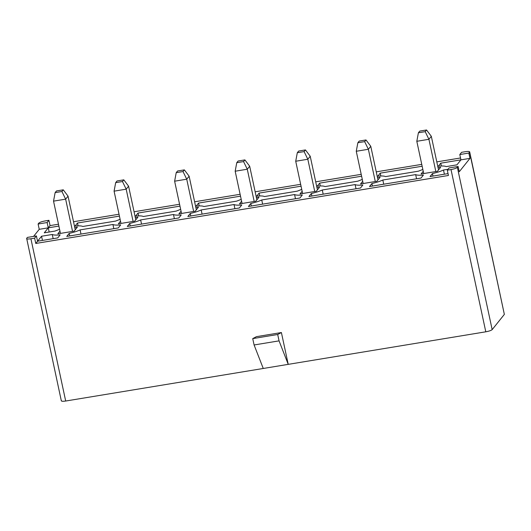 <?xml version="1.0" encoding="UTF-8"?>
<svg xmlns="http://www.w3.org/2000/svg" width="531" height="531" viewBox="0 0 531 531"><rect width="100%" height="100%" fill="white"/><g stroke="black" fill="none" stroke-linecap="round" stroke-linejoin="round"><path stroke-width="0.8" d="M60.448 233.401L53.531 201.143L60.448 233.401M68.041 196.158L75.249 229.784L68.041 196.158L65.645 199.152L72.555 231.403L65.645 199.152L53.531 201.143L55.124 192.627L61.921 191.505L63.269 189.826L56.465 190.948L55.124 192.627L56.465 190.948L63.269 189.826L68.041 196.158L63.269 189.826L61.921 191.505L55.124 192.627L53.531 201.143L65.645 199.152L61.921 191.505L65.645 199.152L68.041 196.158M120.995 223.425L114.079 191.167L120.995 223.425M128.582 186.182L135.797 219.814L128.582 186.182L126.186 189.175L133.102 221.427L126.186 189.175L114.079 191.167L115.672 182.651L122.469 181.536L123.809 179.85L117.012 180.971L115.672 182.651L117.012 180.971L123.809 179.85L128.582 186.182L123.809 179.85L122.469 181.536L115.672 182.651L114.079 191.167L126.186 189.175L122.469 181.536L126.186 189.175L128.582 186.182M181.542 213.449L174.626 181.197L181.542 213.449M189.129 176.206L196.344 209.838L189.129 176.206L186.733 179.199L193.649 211.457L186.733 179.199L174.626 181.197L176.212 172.675L183.016 171.559L184.357 169.88L177.56 170.995L176.212 172.675L177.56 170.995L184.357 169.88L189.129 176.206L184.357 169.88L183.016 171.559L176.212 172.675L174.626 181.197L186.733 179.199L183.016 171.559L186.733 179.199L189.129 176.206M242.09 203.473L235.173 171.221L242.09 203.473M249.676 166.23L256.885 199.862L249.676 166.23L247.28 169.223L254.196 201.481L247.28 169.223L235.173 171.221L236.76 162.705L243.563 161.583L244.904 159.904L238.107 161.019L236.76 162.705L238.107 161.019L244.904 159.904L249.676 166.23L244.904 159.904L243.563 161.583L236.76 162.705L235.173 171.221L247.28 169.223L243.563 161.583L247.28 169.223L249.676 166.23M302.63 193.503L295.721 161.245L302.63 193.503M310.223 156.253L317.432 189.886L310.223 156.253L307.827 159.254L314.744 191.505L307.827 159.254L295.721 161.245L297.307 152.729L304.104 151.607L305.451 149.928L298.654 151.05L297.307 152.729L298.654 151.05L305.451 149.928L310.223 156.253L305.451 149.928L304.104 151.607L297.307 152.729L295.721 161.245L307.827 159.254L304.104 151.607L307.827 159.254L310.223 156.253M363.177 183.527L356.268 151.269L363.177 183.527M370.771 146.284L377.979 179.916L370.771 146.284L368.375 149.277L375.291 181.529L368.375 149.277L356.268 151.269L357.854 142.753L364.651 141.631L365.998 139.952L359.202 141.073L357.854 142.753L359.202 141.073L365.998 139.952L370.771 146.284L365.998 139.952L364.651 141.631L357.854 142.753L356.268 151.269L368.375 149.277L364.651 141.631L368.375 149.277L370.771 146.284M423.725 173.551L416.815 141.299L423.725 173.551M431.318 136.308L438.526 169.94L431.318 136.308L428.922 139.301L435.838 171.553L428.922 139.301L416.815 141.299L418.401 132.777L425.198 131.661L426.546 129.976L419.749 131.097L418.401 132.777L419.749 131.097L426.546 129.976L431.318 136.308L426.546 129.976L425.198 131.661L418.401 132.777L416.815 141.299L428.922 139.301L425.198 131.661L428.922 139.301L431.318 136.308M176.212 211.092L180.659 209.353L176.212 211.092L143.37 216.502L176.212 211.092M135.617 216.057C139.547 215.705 142.135 215.858 143.37 216.502C142.135 215.858 139.547 215.705 135.617 216.057L138.027 213.05L135.617 216.057M138.631 215.878L138.027 213.05L138.631 215.878M179.976 206.134L138.027 213.05L179.976 206.134M236.76 201.116L241.207 199.377L236.76 201.116L203.917 206.526L236.76 201.116M196.165 206.081C200.094 205.736 202.676 205.882 203.917 206.526C202.676 205.882 200.094 205.736 196.165 206.081L198.574 203.074L196.165 206.081M199.178 205.902L198.574 203.074L199.178 205.902M240.516 196.165L198.574 203.074L240.516 196.165M297.3 191.14L301.754 189.401L297.3 191.14L264.465 196.55L297.3 191.14M256.712 196.105C260.641 195.76 263.223 195.906 264.465 196.55C263.223 195.906 260.641 195.76 256.712 196.105L259.121 193.098L256.712 196.105M259.725 195.926L259.121 193.098L259.725 195.926M301.064 186.189L259.121 193.098L301.064 186.189M357.848 181.164L362.301 179.425L357.848 181.164L325.012 186.573L357.848 181.164M317.259 186.129C321.189 185.784 323.771 185.93 325.012 186.573C323.771 185.93 321.189 185.784 317.259 186.129L319.669 183.122L317.259 186.129M320.273 185.95L319.669 183.122L320.273 185.95M361.611 176.212L319.669 183.122L361.611 176.212M418.395 171.188L422.849 169.449L418.395 171.188L385.559 176.597L418.395 171.188M377.807 176.159C381.736 175.807 384.318 175.96 385.559 176.597C384.318 175.96 381.736 175.807 377.807 176.159L380.209 173.146L377.807 176.159M380.82 175.98L380.209 173.146L380.82 175.98M422.158 166.236L380.209 173.146L422.158 166.236M119.429 216.11L77.48 223.02L78.084 225.848L77.48 223.02L75.07 226.033C79 225.682 81.588 225.834 82.823 226.471L115.665 221.062L120.112 219.323L115.665 221.062L82.823 226.471C81.588 225.834 79 225.682 75.07 226.033L77.48 223.02L119.429 216.11M369.496 186.547L421.01 178.058L423.419 175.051C419.49 175.396 416.901 175.25 415.667 174.606L382.824 180.016C380.023 181.323 376.386 182.498 371.899 183.534L369.496 186.547L371.899 183.534L372.443 186.056L371.899 183.534C376.386 182.498 380.023 181.323 382.824 180.016L383.721 184.197L382.824 180.016L415.667 174.606L416.563 178.788L415.667 174.606C416.901 175.25 419.49 175.396 423.419 175.051L421.01 178.058L369.496 186.547M308.949 196.516L360.463 188.034L362.872 185.02C358.943 185.372 356.354 185.219 355.12 184.582L322.277 189.992C319.476 191.299 315.839 192.474 311.352 193.51L308.949 196.516L311.352 193.51L311.896 196.032L311.352 193.51C315.839 192.474 319.476 191.299 322.277 189.992L323.18 194.173L322.277 189.992L355.12 184.582L356.016 188.764L355.12 184.582C356.354 185.219 358.943 185.372 362.872 185.02L360.463 188.034L308.949 196.516M248.402 206.493L299.915 198.003L302.325 194.996C298.395 195.342 295.813 195.196 294.572 194.552L261.737 199.961C258.936 201.276 255.292 202.444 250.805 203.486L248.402 206.493L250.805 203.486L251.349 206.008L250.805 203.486C255.292 202.444 258.936 201.276 261.737 199.961L262.633 204.15L261.737 199.961L294.572 194.552L295.468 198.74L294.572 194.552C295.813 195.196 298.395 195.342 302.325 194.996L299.915 198.003L248.402 206.493M187.855 216.469L239.368 207.979L241.778 204.973C237.848 205.318 235.266 205.172 234.025 204.528L201.189 209.937C198.388 211.245 194.744 212.42 190.264 213.462L187.855 216.469L190.264 213.462L190.802 215.984L190.264 213.462C194.744 212.42 198.388 211.245 201.189 209.937L202.085 214.126L201.189 209.937L234.025 204.528L234.921 208.716L234.025 204.528C235.266 205.172 237.848 205.318 241.778 204.973L239.368 207.979L187.855 216.469M127.307 226.445L178.828 217.956L181.23 214.949C177.301 215.294 174.719 215.148 173.478 214.504L140.642 219.914C137.841 221.221 134.197 222.396 129.717 223.432L127.307 226.445L129.717 223.432L130.254 225.954L129.717 223.432C134.197 222.396 137.841 221.221 140.642 219.914L141.538 224.095L140.642 219.914L173.478 214.504L174.374 218.686L173.478 214.504C174.719 215.148 177.301 215.294 181.23 214.949L178.828 217.956L127.307 226.445M37.548 241.227L41.544 236.242L52.264 234.476C53.531 235.12 56.153 235.26 60.136 234.894L57.733 237.908L37.548 241.227L35.763 243.463L448.436 175.476L447.301 170.172L451.018 169.562C454.284 168.951 456.408 168.221 457.377 167.371L458.114 166.455L449.087 167.942L447.301 170.172L449.087 167.942L458.114 166.455L457.377 167.371C456.408 168.221 454.284 168.951 451.018 169.562L485.799 331.809C489.071 331.198 491.188 330.468 492.164 329.625L457.377 167.371L492.164 329.625C491.188 330.468 489.071 331.198 485.799 331.809L288.227 364.359L279.06 340.862L277.693 334.497L252.729 338.612L254.097 344.971L279.06 340.862L254.097 344.971L263.263 368.474L288.227 364.359L281.403 332.545L277.693 334.497L279.06 340.862L288.227 364.359L263.263 368.474L254.097 344.971L252.729 338.612L277.693 334.497L281.403 332.545L256.446 336.661L252.729 338.612L256.446 336.661L281.403 332.545L288.227 364.359L485.799 331.809L451.018 169.562L447.301 170.172L448.436 175.476L35.763 243.463L34.628 238.16L36.413 235.93L27.386 237.417L26.65 238.333C26.351 239.069 27.771 239.215 30.911 238.771C27.771 239.215 26.351 239.069 26.65 238.333L27.386 237.417L36.413 235.93L34.628 238.16L30.911 238.771L34.628 238.16L35.763 243.463L37.548 241.227L36.413 235.93L37.548 241.227L57.733 237.908L60.136 234.894C56.153 235.26 53.531 235.12 52.264 234.476L41.544 236.242L37.548 241.227M448.031 173.604L430.037 176.571L432.446 173.564C436.973 172.522 440.657 171.34 443.491 170.02L448.018 169.276L443.491 170.02L444.394 174.208L443.491 170.02C440.657 171.34 436.973 172.522 432.446 173.564L432.991 176.086L432.446 173.564L430.037 176.571L448.031 173.604M460.941 159.851L456.945 164.842L446.226 166.608C444.958 165.964 442.336 165.818 438.354 166.183L440.757 163.176L460.941 159.851L459.806 154.548L468.833 153.061L469.57 152.138C469.862 151.401 468.442 151.255 465.309 151.7L461.592 152.317L459.806 154.548L461.592 152.317L465.309 151.7C468.442 151.255 469.862 151.401 469.57 152.138L504.35 314.392L469.669 151.853L468.833 153.061L459.806 154.548L460.941 159.851L440.757 163.176L441.361 165.991L440.757 163.176L438.354 166.183C442.336 165.818 444.958 165.964 446.226 166.608L456.945 164.842L460.941 159.851L469.968 158.364L460.941 159.851M44.272 232.824L48.268 227.832L58.881 226.087L39.241 229.319L33.579 236.395L39.241 229.319L38.106 224.022L47.133 222.535L48.918 220.299L45.201 220.909C41.929 221.527 39.812 222.25 38.836 223.1C39.812 222.25 41.929 221.527 45.201 220.909L48.918 220.299L47.133 222.535L48.268 227.832L50.053 225.602L48.268 227.832L47.133 222.535L38.106 224.022L38.836 223.1L38.106 224.022L39.241 229.319L48.268 227.832L44.272 232.824L54.998 231.058L44.272 232.824M59.565 229.286L54.998 231.058L59.565 229.286M459.249 171.759L469.968 158.364L468.833 153.061L469.968 158.364L459.249 171.759L458.114 166.455L459.249 171.759M460.536 157.979L436.801 161.889L460.536 157.979M421.76 164.364L376.253 171.865L421.76 164.364M361.213 174.341L315.706 181.834L361.213 174.341M300.665 184.317L255.159 191.81L300.665 184.317M240.118 194.293L194.618 201.787L240.118 194.293M179.571 204.262L134.071 211.763L179.571 204.262M119.024 214.239L73.524 221.739L119.024 214.239M58.476 224.215L50.053 225.602L48.918 220.299L50.053 225.602L58.476 224.215M376.897 181.263L360.542 183.958L362.693 181.263L360.542 183.958L376.897 181.263L380.136 177.221L376.897 181.263M377.495 177.653L380.136 177.221L377.495 177.653M316.35 191.24L299.995 193.934L302.152 191.24L299.995 193.934L316.35 191.24L319.589 187.197L316.35 191.24M316.947 187.629L319.589 187.197L316.947 187.629M255.803 201.216L239.448 203.911L241.605 201.216L239.448 203.911L255.803 201.216L259.042 197.167L255.803 201.216M256.4 197.605L259.042 197.167L256.4 197.605M195.262 211.192L178.901 213.887L181.058 211.192L178.901 213.887L195.262 211.192L198.494 207.143L195.262 211.192M195.859 207.581L198.494 207.143L195.859 207.581M134.715 221.161L118.353 223.856L120.51 221.168L118.353 223.856L134.715 221.161L137.947 217.119L134.715 221.161M135.312 217.551L137.947 217.119L135.312 217.551M438.042 167.683L440.684 167.245L437.444 171.287L421.09 173.982L423.24 171.294L421.09 173.982L437.444 171.287L440.684 167.245L438.042 167.683M74.765 227.527L77.4 227.095L74.167 231.138L57.806 233.832L59.963 231.138L57.806 233.832L74.167 231.138L77.4 227.095L74.765 227.527M120.683 224.925L118.28 227.932L66.76 236.414L69.169 233.408C73.65 232.372 77.294 231.197 80.095 229.89L112.93 224.48C114.172 225.124 116.754 225.27 120.683 224.925C116.754 225.27 114.172 225.124 112.93 224.48L80.095 229.89C77.294 231.197 73.65 232.372 69.169 233.408L66.76 236.414L118.28 227.932L120.683 224.925M61.331 400.865L26.65 238.333M61.43 400.586C61.138 401.323 62.558 401.469 65.691 401.024L30.911 238.771L65.691 401.024C62.558 401.469 61.138 401.323 61.43 400.586M504.244 313.887L504.35 314.392L492.164 329.625L504.35 314.392L469.57 152.138M263.263 368.474L65.691 401.024L263.263 368.474M42.44 240.424L41.544 236.242L42.44 240.424M53.16 238.658L52.264 234.476L53.16 238.658M49.164 232.02L48.268 227.832L49.164 232.02M69.707 235.93L69.169 233.408L69.707 235.93M80.991 234.071L80.095 229.89L80.991 234.071M113.826 228.662L112.93 224.48L113.826 228.662"/></g></svg>
